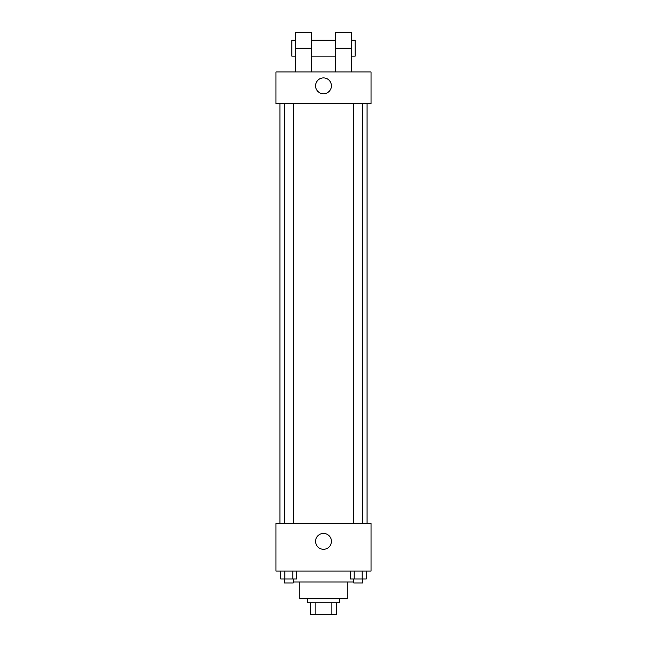 <?xml version="1.0" encoding="UTF-8"?>
<svg xmlns="http://www.w3.org/2000/svg" width="647" height="647" viewBox="0 0 647 647"><rect width="100%" height="100%" fill="white"/><g stroke="black" fill="none" stroke-linecap="round" stroke-linejoin="round"><path stroke-width="0.97" d="M331.838 602.769L331.838 614.65L310.625 614.65L310.625 602.769M331.838 614.65L336.375 614.65L336.375 602.769L336.375 614.65M339.343 598.807L339.343 602.769L307.657 602.769L307.657 598.807M315.162 602.769L315.162 614.65M347.269 581.968L347.269 598.807L299.731 598.807L299.731 581.968M353.747 581.968L293.253 581.968M371.038 571.075L275.962 571.075L275.962 523.544L371.038 523.544L371.038 571.075M331.426 541.369A7.926 7.926 0 0 1 319.537 548.227A7.926 7.926 0 0 1 319.537 534.503A7.926 7.926 0 0 1 331.426 541.369M367.075 103.649L367.075 523.544M353.747 523.544L353.747 103.649M293.253 103.649L293.253 523.544M371.038 103.649L275.962 103.649L275.962 71.963L371.038 71.963L371.038 103.649L275.962 103.649M366.202 571.075L366.202 579L350.197 579L350.197 571.075M362.199 571.075L362.199 579M354.2 571.075L354.2 579M362.652 579L362.652 582.963L353.747 582.963L353.747 579M296.803 571.075L296.803 579L280.798 579L280.798 571.075M292.8 571.075L292.8 579M284.801 571.075L284.801 579M293.253 579L293.253 582.963L284.348 582.963L284.348 579M315.574 85.825A7.926 7.926 0 0 1 327.463 78.966A7.926 7.926 0 0 1 327.463 92.691A7.926 7.926 0 0 1 315.574 85.825M335.381 71.963L335.381 48.193L351.232 48.193L351.232 32.35L335.381 32.35L335.381 48.193M335.381 40.276L311.619 40.276M295.768 71.963L295.768 48.193L311.619 48.193L311.619 71.963M311.619 48.193L311.619 32.35L295.768 32.35L295.768 48.193M351.232 71.963L351.232 48.193M351.232 56.119L355.187 56.119L355.187 40.276L351.232 40.276M295.768 40.276L291.813 40.276L291.813 56.119L295.768 56.119M279.925 103.649L279.925 523.544M362.652 523.544L362.652 103.649M284.348 103.649L284.348 523.544M335.381 56.119L311.619 56.119"/></g></svg>
